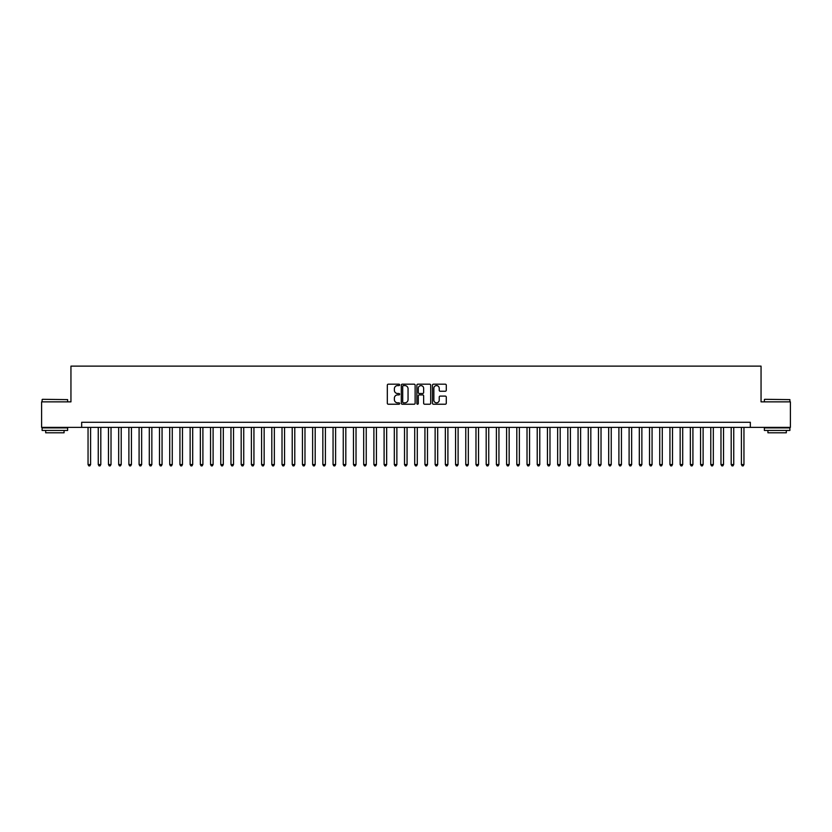 <?xml version="1.0" encoding="UTF-8"?>
<svg xmlns="http://www.w3.org/2000/svg" width="832" height="832" viewBox="0 0 832 832"><rect width="100%" height="100%" fill="white"/><g stroke="black" fill="none" stroke-linecap="round" stroke-linejoin="round"><path stroke-width="1.25" d="M399.662 384.883A0.697 0.697 0 0 0 398.965 384.186L388.315 384.186A0.998 0.998 0 0 0 387.317 385.185L387.317 403.218A0.998 0.998 0 0 0 388.315 404.227L398.965 404.227A0.697 0.697 0 0 0 399.662 403.52A0.697 0.697 0 0 0 398.965 402.823L397.592 402.823A3.203 3.203 0 0 1 394.378 399.62L394.378 398.112A3.203 3.203 0 0 1 397.592 394.909L398.965 394.909A0.697 0.697 0 0 0 399.662 394.202A0.697 0.697 0 0 0 398.965 393.505L397.592 393.505A3.203 3.203 0 0 1 394.378 390.302L394.378 388.794A3.203 3.203 0 0 1 397.592 385.59L398.965 385.59A0.697 0.697 0 0 0 399.662 384.883M445.286 391.248A0.998 0.998 0 0 0 446.285 390.25L446.285 385.185A0.998 0.998 0 0 0 445.286 384.186L433.462 384.186A0.998 0.998 0 0 0 432.463 385.185L432.463 403.218A0.998 0.998 0 0 0 433.462 404.227L445.286 404.227A0.998 0.998 0 0 0 446.285 403.218L446.285 397.114A0.998 0.998 0 0 0 445.286 396.105L440.222 396.105A0.998 0.998 0 0 0 439.223 397.114L439.223 400.14A2.683 2.683 0 0 1 436.54 402.823A2.683 2.683 0 0 1 433.857 400.14L433.857 388.263A2.683 2.683 0 0 1 436.54 385.59A2.683 2.683 0 0 1 439.223 388.263L439.223 390.25A0.998 0.998 0 0 0 440.222 391.248L445.286 391.248M81.671 427.378L41.6 427.378L41.6 401.856L70.949 401.856L70.949 366.132L761.051 366.132L761.051 401.856L790.4 401.856L790.4 427.378L750.329 427.378L750.329 422.282L81.671 422.282L81.671 427.378L750.329 427.378M415.126 385.185A0.998 0.998 0 0 0 414.118 384.186L402.293 384.186A0.998 0.998 0 0 0 401.294 385.185L401.294 403.218A0.998 0.998 0 0 0 402.293 404.227L414.118 404.227A0.998 0.998 0 0 0 415.126 403.218L415.126 385.185M417.882 384.186L429.707 384.186A0.998 0.998 0 0 1 430.706 385.185L430.706 403.218A0.998 0.998 0 0 1 429.707 404.227L424.642 404.227A0.998 0.998 0 0 1 423.644 403.218L423.644 395.907A0.998 0.998 0 0 0 422.635 394.909L419.286 394.909A0.998 0.998 0 0 0 418.278 395.907L418.278 403.52A0.697 0.697 0 0 1 417.581 404.227A0.697 0.697 0 0 1 416.874 403.52L416.874 385.185A0.998 0.998 0 0 1 417.882 384.186M403.395 385.59A0.697 0.697 0 0 0 402.698 386.287L402.698 402.116A0.697 0.697 0 0 0 403.395 402.823L404.851 402.823A3.203 3.203 0 0 0 408.054 399.62L408.054 388.794A3.203 3.203 0 0 0 404.851 385.59L403.395 385.59M423.644 388.315A2.683 2.683 0 0 0 420.961 385.642A2.683 2.683 0 0 0 418.278 388.315L418.278 392.496A0.998 0.998 0 0 0 419.286 393.505L422.635 393.505A0.998 0.998 0 0 0 423.644 392.496L423.644 388.315M88.046 427.378L88.046 464.537L90.605 464.537L90.605 427.378M90.605 464.537L89.835 465.868L88.816 465.868L88.046 464.537M42.422 399.308L67.631 399.62L42.422 399.308M54.87 430.446L42.11 430.446L42.11 427.898L67.631 427.898L67.631 430.446L54.87 430.446M64.064 430.446L64.064 432.796L45.687 432.796L45.687 430.446M764.67 399.308L789.89 399.62L764.67 399.308M777.13 430.446L764.369 430.446L764.369 427.898L789.89 427.898L789.89 430.446L777.13 430.446M786.313 430.446L786.313 432.796L767.936 432.796L767.936 430.446M98.259 427.378L98.259 464.537L100.807 464.537L100.807 427.378M100.807 464.537L100.048 465.868L99.018 465.868L98.259 464.537M108.462 427.378L108.462 464.537L111.02 464.537L111.02 427.378M111.02 464.537L110.25 465.868L109.231 465.868L108.462 464.537M118.674 427.378L118.674 464.537L121.222 464.537L121.222 427.378M121.222 464.537L120.463 465.868L119.444 465.868L118.674 464.537M128.887 427.378L128.887 464.537L131.435 464.537L131.435 427.378M131.435 464.537L130.666 465.868L129.646 465.868L128.887 464.537M139.09 427.378L139.09 464.537L141.648 464.537L141.648 427.378M141.648 464.537L140.878 465.868L139.859 465.868L139.09 464.537M149.302 427.378L149.302 464.537L151.85 464.537L151.85 427.378M151.85 464.537L151.091 465.868L150.062 465.868L149.302 464.537M159.505 427.378L159.505 464.537L162.063 464.537L162.063 427.378M162.063 464.537L161.294 465.868L160.274 465.868L159.505 464.537M169.718 427.378L169.718 464.537L172.266 464.537L172.266 427.378M172.266 464.537L171.506 465.868L170.487 465.868L169.718 464.537M179.93 427.378L179.93 464.537L182.478 464.537L182.478 427.378M182.478 464.537L181.709 465.868L180.69 465.868L179.93 464.537M190.133 427.378L190.133 464.537L192.691 464.537L192.691 427.378M192.691 464.537L191.922 465.868L190.902 465.868L190.133 464.537M200.346 427.378L200.346 464.537L202.894 464.537L202.894 427.378M202.894 464.537L202.134 465.868L201.105 465.868L200.346 464.537M210.548 427.378L210.548 464.537L213.106 464.537L213.106 427.378M213.106 464.537L212.337 465.868L211.318 465.868L210.548 464.537M220.761 427.378L220.761 464.537L223.309 464.537L223.309 427.378M223.309 464.537L222.55 465.868L221.53 465.868L220.761 464.537M230.974 427.378L230.974 464.537L233.522 464.537L233.522 427.378M233.522 464.537L232.752 465.868L231.733 465.868L230.974 464.537M241.176 427.378L241.176 464.537L243.734 464.537L243.734 427.378M243.734 464.537L242.965 465.868L241.946 465.868L241.176 464.537M251.389 427.378L251.389 464.537L253.937 464.537L253.937 427.378M253.937 464.537L253.178 465.868L252.148 465.868L251.389 464.537M261.591 427.378L261.591 464.537L264.15 464.537L264.15 427.378M264.15 464.537L263.38 465.868L262.361 465.868L261.591 464.537M271.804 427.378L271.804 464.537L274.352 464.537L274.352 427.378M274.352 464.537L273.593 465.868L272.574 465.868L271.804 464.537M282.017 427.378L282.017 464.537L284.565 464.537L284.565 427.378M284.565 464.537L283.795 465.868L282.776 465.868L282.017 464.537M292.219 427.378L292.219 464.537L294.778 464.537L294.778 427.378M294.778 464.537L294.008 465.868L292.989 465.868L292.219 464.537M302.432 427.378L302.432 464.537L304.98 464.537L304.98 427.378M304.98 464.537L304.221 465.868L303.191 465.868L302.432 464.537M312.634 427.378L312.634 464.537L315.193 464.537L315.193 427.378M315.193 464.537L314.423 465.868L313.404 465.868L312.634 464.537M322.847 427.378L322.847 464.537L325.395 464.537L325.395 427.378M325.395 464.537L324.636 465.868L323.617 465.868L322.847 464.537M333.06 427.378L333.06 464.537L335.608 464.537L335.608 427.378M335.608 464.537L334.838 465.868L333.819 465.868L333.06 464.537M343.262 427.378L343.262 464.537L345.821 464.537L345.821 427.378M345.821 464.537L345.051 465.868L344.032 465.868L343.262 464.537M353.475 427.378L353.475 464.537L356.023 464.537L356.023 427.378M356.023 464.537L355.264 465.868L354.234 465.868L353.475 464.537M363.678 427.378L363.678 464.537L366.236 464.537L366.236 427.378M366.236 464.537L365.466 465.868L364.447 465.868L363.678 464.537M373.89 427.378L373.89 464.537L376.438 464.537L376.438 427.378M376.438 464.537L375.679 465.868L374.66 465.868L373.89 464.537M384.103 427.378L384.103 464.537L386.651 464.537L386.651 427.378M386.651 464.537L385.882 465.868L384.862 465.868L384.103 464.537M394.306 427.378L394.306 464.537L396.864 464.537L396.864 427.378M396.864 464.537L396.094 465.868L395.075 465.868L394.306 464.537M404.518 427.378L404.518 464.537L407.066 464.537L407.066 427.378M407.066 464.537L406.297 465.868L405.278 465.868L404.518 464.537M414.721 427.378L414.721 464.537L417.279 464.537L417.279 427.378M417.279 464.537L416.51 465.868L415.49 465.868L414.721 464.537M424.934 427.378L424.934 464.537L427.482 464.537L427.482 427.378M427.482 464.537L426.722 465.868L425.703 465.868L424.934 464.537M435.136 427.378L435.136 464.537L437.694 464.537L437.694 427.378M437.694 464.537L436.925 465.868L435.906 465.868L435.136 464.537M445.349 427.378L445.349 464.537L447.897 464.537L447.897 427.378M447.897 464.537L447.138 465.868L446.118 465.868L445.349 464.537M455.562 427.378L455.562 464.537L458.11 464.537L458.11 427.378M458.11 464.537L457.34 465.868L456.321 465.868L455.562 464.537M465.764 427.378L465.764 464.537L468.322 464.537L468.322 427.378M468.322 464.537L467.553 465.868L466.534 465.868L465.764 464.537M475.977 427.378L475.977 464.537L478.525 464.537L478.525 427.378M478.525 464.537L477.766 465.868L476.736 465.868L475.977 464.537M486.179 427.378L486.179 464.537L488.738 464.537L488.738 427.378M488.738 464.537L487.968 465.868L486.949 465.868L486.179 464.537M496.392 427.378L496.392 464.537L498.94 464.537L498.94 427.378M498.94 464.537L498.181 465.868L497.162 465.868L496.392 464.537M506.605 427.378L506.605 464.537L509.153 464.537L509.153 427.378M509.153 464.537L508.383 465.868L507.364 465.868L506.605 464.537M516.807 427.378L516.807 464.537L519.366 464.537L519.366 427.378M519.366 464.537L518.596 465.868L517.577 465.868L516.807 464.537M527.02 427.378L527.02 464.537L529.568 464.537L529.568 427.378M529.568 464.537L528.809 465.868L527.779 465.868L527.02 464.537M537.222 427.378L537.222 464.537L539.781 464.537L539.781 427.378M539.781 464.537L539.011 465.868L537.992 465.868L537.222 464.537M547.435 427.378L547.435 464.537L549.983 464.537L549.983 427.378M549.983 464.537L549.224 465.868L548.205 465.868L547.435 464.537M557.648 427.378L557.648 464.537L560.196 464.537L560.196 427.378M560.196 464.537L559.426 465.868L558.407 465.868L557.648 464.537M567.85 427.378L567.85 464.537L570.409 464.537L570.409 427.378M570.409 464.537L569.639 465.868L568.62 465.868L567.85 464.537M578.063 427.378L578.063 464.537L580.611 464.537L580.611 427.378M580.611 464.537L579.852 465.868L578.822 465.868L578.063 464.537M588.266 427.378L588.266 464.537L590.824 464.537L590.824 427.378M590.824 464.537L590.054 465.868L589.035 465.868L588.266 464.537M598.478 427.378L598.478 464.537L601.026 464.537L601.026 427.378M601.026 464.537L600.267 465.868L599.248 465.868L598.478 464.537M608.691 427.378L608.691 464.537L611.239 464.537L611.239 427.378M611.239 464.537L610.47 465.868L609.45 465.868L608.691 464.537M618.894 427.378L618.894 464.537L621.452 464.537L621.452 427.378M621.452 464.537L620.682 465.868L619.663 465.868L618.894 464.537M629.106 427.378L629.106 464.537L631.654 464.537L631.654 427.378M631.654 464.537L630.895 465.868L629.866 465.868L629.106 464.537M639.309 427.378L639.309 464.537L641.867 464.537L641.867 427.378M641.867 464.537L641.098 465.868L640.078 465.868L639.309 464.537M649.522 427.378L649.522 464.537L652.07 464.537L652.07 427.378M652.07 464.537L651.31 465.868L650.291 465.868L649.522 464.537M659.734 427.378L659.734 464.537L662.282 464.537L662.282 427.378M662.282 464.537L661.513 465.868L660.494 465.868L659.734 464.537M669.937 427.378L669.937 464.537L672.495 464.537L672.495 427.378M672.495 464.537L671.726 465.868L670.706 465.868L669.937 464.537M680.15 427.378L680.15 464.537L682.698 464.537L682.698 427.378M682.698 464.537L681.938 465.868L680.909 465.868L680.15 464.537M690.352 427.378L690.352 464.537L692.91 464.537L692.91 427.378M692.91 464.537L692.141 465.868L691.122 465.868L690.352 464.537M700.565 427.378L700.565 464.537L703.113 464.537L703.113 427.378M703.113 464.537L702.354 465.868L701.334 465.868L700.565 464.537M710.778 427.378L710.778 464.537L713.326 464.537L713.326 427.378M713.326 464.537L712.556 465.868L711.537 465.868L710.778 464.537M720.98 427.378L720.98 464.537L723.538 464.537L723.538 427.378M723.538 464.537L722.769 465.868L721.75 465.868L720.98 464.537M731.193 427.378L731.193 464.537L733.741 464.537L733.741 427.378M733.741 464.537L732.982 465.868L731.952 465.868L731.193 464.537M741.395 427.378L741.395 464.537L743.954 464.537L743.954 427.378M743.954 464.537L743.184 465.868L742.165 465.868L741.395 464.537M42.11 401.856L42.11 399.62M47.934 427.898L47.934 427.378M61.818 427.898L61.818 427.378M67.631 401.856L67.631 399.62M764.369 401.856L764.369 399.62M770.182 427.898L770.182 427.378M784.066 427.898L784.066 427.378M789.89 401.856L789.89 399.62"/></g></svg>
